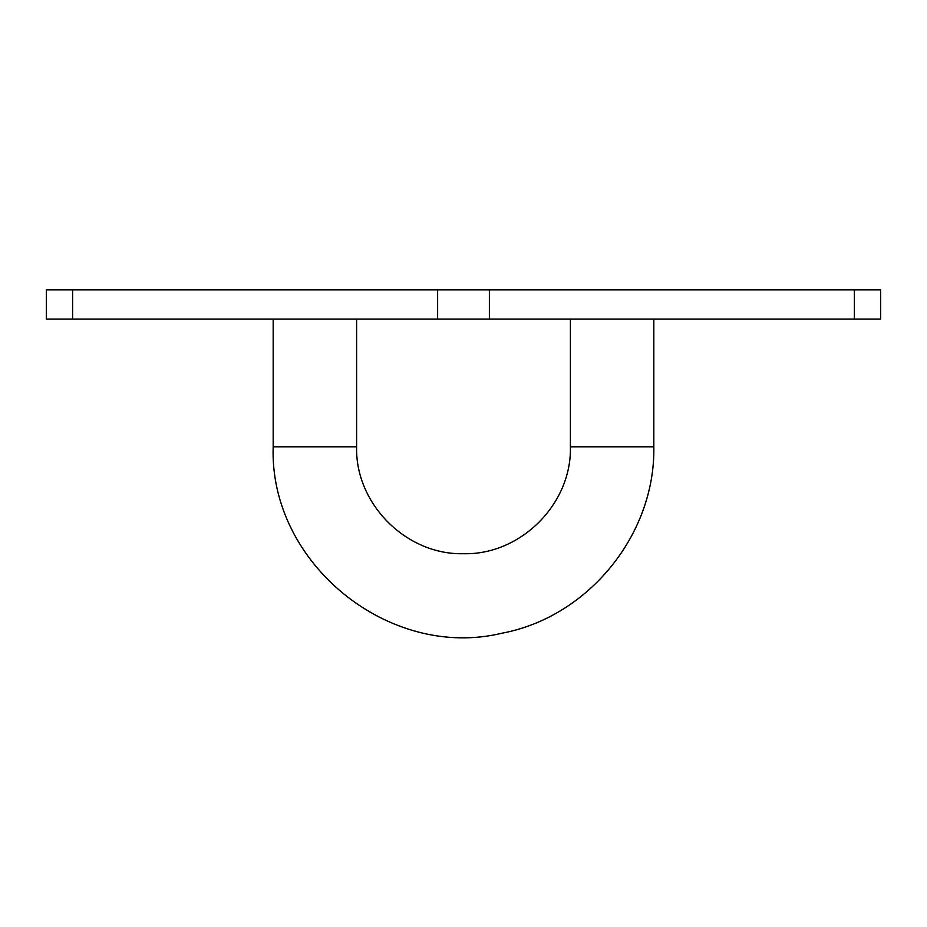 <?xml version="1.0" encoding="UTF-8"?>
<svg xmlns="http://www.w3.org/2000/svg" width="927" height="927" viewBox="0 0 927 927"><rect width="100%" height="100%" fill="white"/><g stroke="black" fill="none" stroke-linecap="round" stroke-linejoin="round"><path stroke-width="1.39" d="M72.619 289.861L46.35 289.861L46.35 319.062L72.619 319.062L72.619 289.861L880.65 289.861L880.65 319.062L72.619 319.062M570.395 319.062L570.395 446.814C571.866 503.929 520.615 555.18 463.5 553.709C406.385 555.18 355.134 503.929 356.605 446.814L356.605 319.062M854.381 319.062L854.381 289.861M489.375 319.062L489.375 289.861M437.625 319.062L437.625 289.861M356.605 446.814L273.175 446.814L273.175 319.062M570.395 446.814L653.825 446.814C655.435 534.566 588.344 616.965 502.098 633.187C389.05 660.615 269.247 563.095 273.175 446.814M653.825 446.814L653.825 319.062"/></g></svg>
